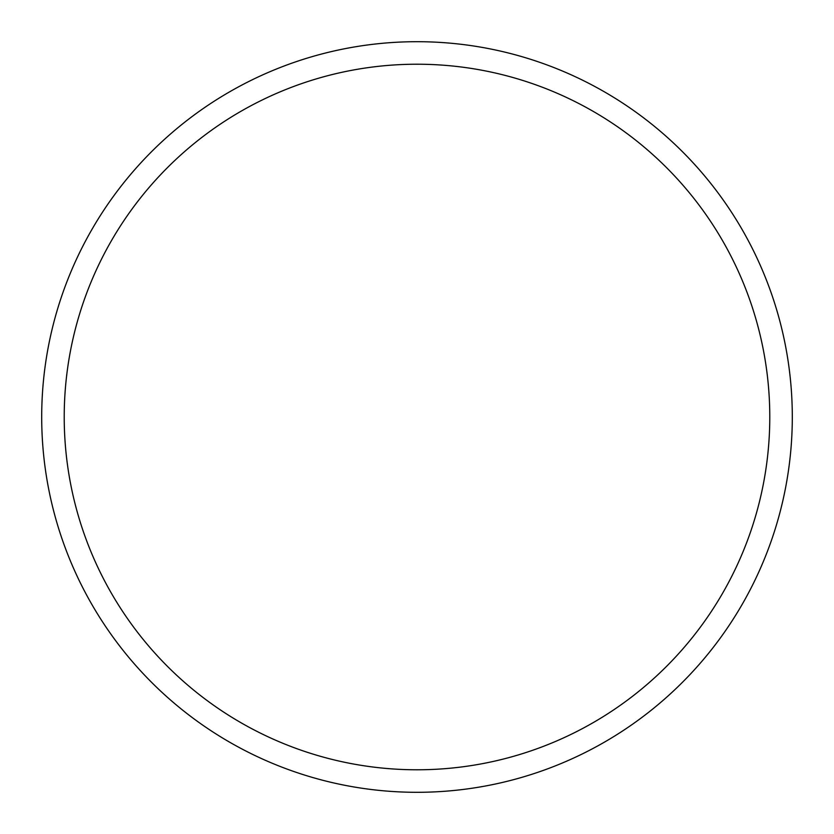 <?xml version="1.0" encoding="UTF-8"?>
<svg xmlns="http://www.w3.org/2000/svg" width="834" height="834" viewBox="0 0 834 834"><rect width="100%" height="100%" fill="white"/><g stroke="black" fill="none" stroke-linecap="round" stroke-linejoin="round"><path stroke-width="1.25" d="M769.782 417A352.782 352.782 0 0 0 417 64.218A352.782 352.782 0 0 0 64.218 417A352.782 352.782 0 0 0 417 769.782A352.782 352.782 0 0 0 769.782 417M41.7 417A375.3 375.3 0 0 1 417 41.7A375.3 375.3 0 0 1 792.3 417A375.3 375.3 0 0 1 417 792.3A375.3 375.3 0 0 1 41.7 417"/></g></svg>
